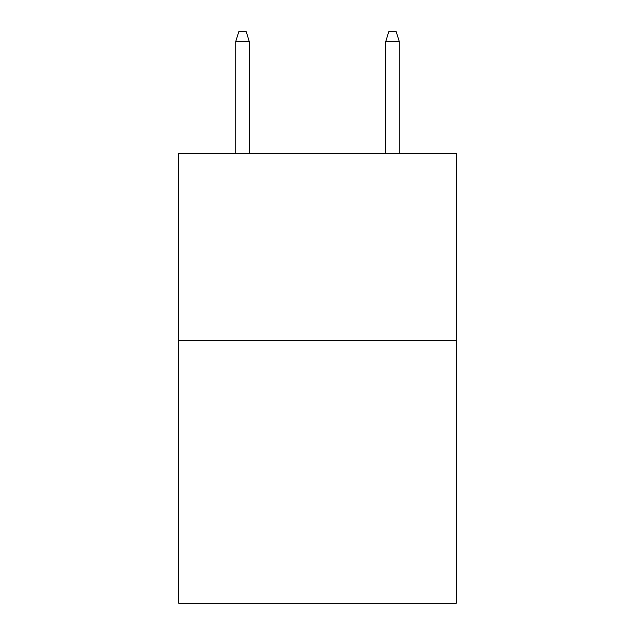 <?xml version="1.0" encoding="UTF-8"?>
<svg xmlns="http://www.w3.org/2000/svg" width="635" height="635" viewBox="0 0 635 635"><rect width="100%" height="100%" fill="white"/><g stroke="black" fill="none" stroke-linecap="round" stroke-linejoin="round"><path stroke-width="0.95" d="M456.247 340.749L456.247 603.25L178.752 603.25L178.752 153.249L456.247 153.249L456.247 340.749L178.752 340.749M249.253 153.249L249.253 41.497L235.752 41.497L235.752 153.249M235.752 41.497L238.752 31.75L246.253 31.75L249.253 41.497M385.747 41.497L388.747 31.75L396.248 31.75L399.248 41.497L385.747 41.497L385.747 153.249M399.248 41.497L399.248 153.249"/></g></svg>
